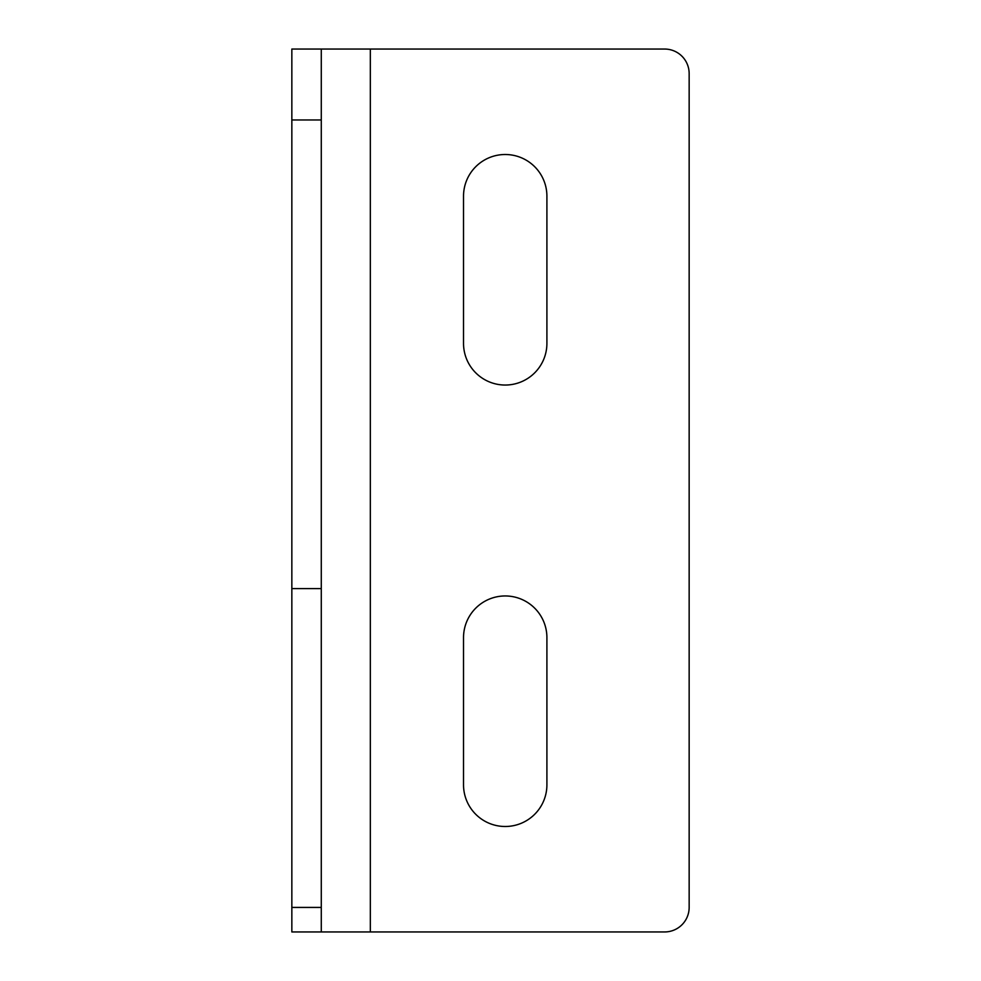 <?xml version="1.0" encoding="UTF-8"?>
<svg xmlns="http://www.w3.org/2000/svg" width="981" height="981" viewBox="0 0 981 981"><rect width="100%" height="100%" fill="white"/><g stroke="black" fill="none" stroke-linecap="round" stroke-linejoin="round"><path stroke-width="1.47" d="M321.278 588.6L291.848 588.6L291.848 49.05L321.278 49.05L321.278 931.95L291.848 931.95L664.628 931.95A24.525 24.525 0 0 0 689.153 907.425A24.525 24.525 0 0 1 664.628 931.95M291.848 588.6L291.848 907.425L321.278 907.425M291.848 931.95L291.848 907.425M664.628 49.05A24.525 24.525 0 0 1 689.153 73.575A24.525 24.525 0 0 0 664.628 49.05L321.278 49.05M689.153 907.425L689.153 73.575M463.523 784.8A41.693 41.693 0 0 0 505.215 826.493A41.693 41.693 0 0 0 546.908 784.8L546.908 637.65A41.693 41.693 0 0 0 505.215 595.957A41.693 41.693 0 0 0 463.523 637.65L463.523 784.8M463.523 343.35L463.523 196.2A41.693 41.693 0 0 1 505.215 154.508A41.693 41.693 0 0 1 546.908 196.2L546.908 343.35A41.693 41.693 0 0 1 505.215 385.043A41.693 41.693 0 0 1 463.523 343.35M291.848 119.976L321.278 119.976M370.328 49.05L370.328 931.95"/></g></svg>
